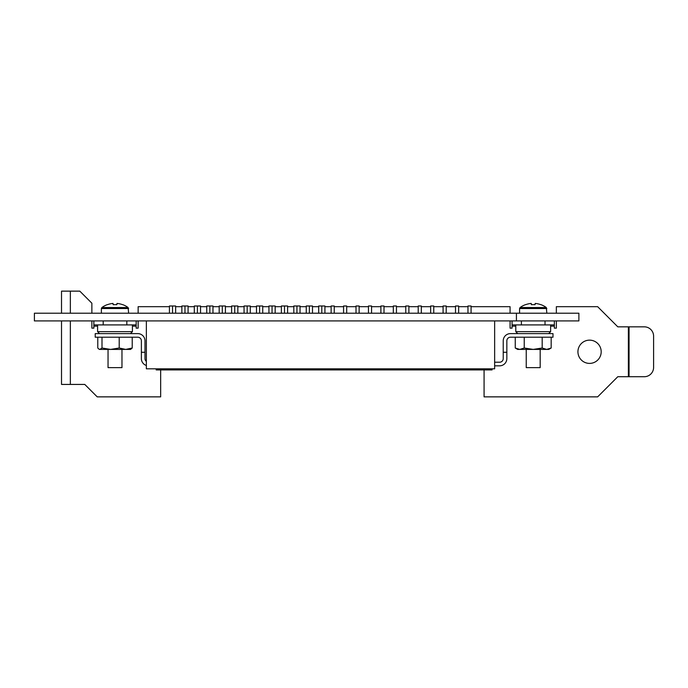 <?xml version="1.0" encoding="UTF-8"?>
<svg xmlns="http://www.w3.org/2000/svg" width="688" height="688" viewBox="0 0 688 688"><rect width="100%" height="100%" fill="white"/><g stroke="black" fill="none" stroke-linecap="round" stroke-linejoin="round"><path stroke-width="1.03" d="M516.421 320.926L578.883 320.926L578.883 313.212L34.4 313.212L34.4 320.926L516.421 320.926L516.421 313.212M589.564 340.147A11.627 11.627 0 0 0 577.929 351.774A11.627 11.627 0 0 0 589.564 363.402A11.627 11.627 0 0 0 601.192 351.774A11.627 11.627 0 0 0 589.564 340.147M484.077 369.929L484.077 396.864L597.648 396.864L617.798 376.714L644.303 376.714A9.331 9.297 -90 0 0 653.6 367.383L653.6 336.165A9.331 9.297 -90 0 0 644.303 326.834L629.056 326.834L629.056 376.714M556.351 313.212L556.351 306.685L597.648 306.685L617.798 326.834L629.056 326.834M550.624 326.146L554.356 326.146L554.356 328.142L556.351 328.142L556.351 320.926M510.075 320.926L510.075 328.142L512.061 328.142L512.061 326.146L515.794 326.146M471.074 306.685L510.075 306.685L510.075 313.212M138.142 313.212L138.142 306.685L169.429 306.685M175.646 306.685L181.864 306.685M188.082 306.685L194.308 306.685M200.526 306.685L206.744 306.685M212.962 306.685L219.188 306.685M225.406 306.685L231.624 306.685M237.842 306.685L244.059 306.685M250.286 306.685L256.504 306.685M262.721 306.685L268.939 306.685M275.157 306.685L281.383 306.685M287.601 306.685L293.819 306.685M300.037 306.685L306.255 306.685M312.481 306.685L318.699 306.685M324.917 306.685L331.134 306.685M334.248 306.685L343.579 306.685M346.683 306.685L356.014 306.685M359.127 306.685L368.458 306.685M371.563 306.685L380.894 306.685M384.007 306.685L393.33 306.685M396.443 306.685L405.774 306.685M408.878 306.685L418.209 306.685M421.323 306.685L430.654 306.685M433.758 306.685L443.089 306.685M446.202 306.685L455.525 306.685M458.638 306.685L467.969 306.685M132.423 326.146L136.155 326.146L136.155 328.142L138.142 328.142L138.142 320.926M91.865 320.926L91.865 328.142L93.86 328.142L93.86 326.146L97.593 326.146M61.516 313.212L61.516 291.136L79.799 291.136L91.865 303.202L91.865 313.212M160.657 369.929L160.657 396.864L97.214 396.864L84.779 384.429L61.516 384.429L61.516 320.926M136.155 326.146L136.155 324.908L93.86 324.908L93.86 326.146M554.356 326.146L554.356 324.908L512.061 324.908L512.061 326.146M61.516 375.098L61.516 384.429M61.516 306.685L61.516 291.136M512.061 324.908L512.061 320.926M554.356 320.926L554.356 324.908M93.86 320.926L93.86 324.908L93.86 320.926M136.155 320.926L136.155 324.908M172.533 313.212L172.533 305.997L175.646 305.997L175.646 313.212M184.977 313.212L184.977 305.997L188.082 305.997L188.082 313.212M197.413 313.212L197.413 305.997L200.526 305.997L200.526 313.212M209.857 313.212L209.857 305.997L212.962 305.997L212.962 313.212M222.293 313.212L222.293 305.997L225.406 305.997L225.406 313.212M234.737 313.212L234.737 305.997L237.842 305.997L237.842 313.212M247.173 313.212L247.173 305.997L250.286 305.997L250.286 313.212M259.608 313.212L259.608 305.997L262.721 305.997L262.721 313.212M272.052 313.212L272.052 305.997L275.157 305.997L275.157 313.212M284.488 313.212L284.488 305.997L287.601 305.997L287.601 313.212M296.932 313.212L296.932 305.997L300.037 305.997L300.037 313.212M309.368 313.212L309.368 305.997L312.481 305.997L312.481 313.212M321.803 313.212L321.803 305.997L324.917 305.997L324.917 313.212M494.646 320.926L494.646 368.82L146.355 368.82L146.355 320.926M172.533 305.997L169.429 305.997L169.429 313.212M184.977 305.997L181.864 305.997L181.864 313.212M197.413 305.997L194.308 305.997L194.308 313.212M209.857 305.997L206.744 305.997L206.744 313.212M222.293 305.997L219.188 305.997L219.188 313.212M234.737 305.997L231.624 305.997L231.624 313.212M247.173 305.997L244.059 305.997L244.059 313.212M259.608 305.997L256.504 305.997L256.504 313.212M272.052 305.997L268.939 305.997L268.939 313.212M284.488 305.997L281.383 305.997L281.383 313.212M296.932 305.997L293.819 305.997L293.819 313.212M309.368 305.997L306.255 305.997L306.255 313.212M321.803 305.997L318.699 305.997L318.699 313.212M334.248 313.212L334.248 305.997L331.134 305.997L331.134 313.212M346.683 313.212L346.683 305.997L343.579 305.997L343.579 313.212M359.127 313.212L359.127 305.997L356.014 305.997L356.014 313.212M371.563 313.212L371.563 305.997L368.458 305.997L368.458 313.212M384.007 313.212L384.007 305.997L380.894 305.997L380.894 313.212M396.443 313.212L396.443 305.997L393.33 305.997L393.33 313.212M408.878 313.212L408.878 305.997L405.774 305.997L405.774 313.212M421.323 313.212L421.323 305.997L418.209 305.997L418.209 313.212M433.758 313.212L433.758 305.997L430.654 305.997L430.654 313.212M446.202 313.212L446.202 305.997L443.089 305.997L443.089 313.212M458.638 313.212L458.638 305.997L455.525 305.997L455.525 313.212M471.074 313.212L471.074 305.997L467.969 305.997L467.969 313.212M531.239 303.434A22.291 22.179 0 0 0 525.494 304.724L525.443 304.664A22.291 22.291 0 0 0 520.102 307.527L546.324 307.527A22.291 22.291 0 0 0 540.983 304.664L540.931 304.724A22.291 22.179 0 0 0 535.187 303.434L535.058 304.724A21.156 16.486 180 0 0 531.368 304.724L531.239 303.434L531.368 304.724M526.243 349.409L526.243 367.633L540.175 367.633L540.175 349.409M546.831 313.212L546.324 307.527M113.03 303.434A22.291 22.179 0 0 0 107.285 304.724L107.233 304.664A22.291 22.291 0 0 0 101.901 307.527L128.114 307.527A22.291 22.291 0 0 0 122.774 304.664L122.722 304.724A22.291 22.179 0 0 0 116.977 303.434L116.848 304.724A21.156 16.486 180 0 0 113.167 304.724L113.03 303.434L113.167 304.724M108.042 349.409L108.042 367.633L121.974 367.633L121.974 349.409M128.63 313.212L128.114 307.527M494.646 365.827L499.626 365.827A7.215 7.215 0 0 0 506.841 358.611L506.841 340.827A3.603 3.603 0 0 1 510.444 337.215L552.989 337.215L552.989 333.611L510.444 333.611A7.215 7.215 0 0 0 503.229 340.827L503.229 352.273L506.841 352.273M494.646 362.223L499.626 362.223A3.603 3.603 0 0 0 503.229 358.611L503.229 352.273M146.355 361.441A3.603 3.603 0 0 1 144.987 358.611L144.987 352.273L141.375 352.273L141.375 358.611A7.215 7.215 0 0 0 146.355 365.474M144.987 352.273L144.987 340.827A7.215 7.215 0 0 0 137.772 333.611L95.228 333.611L95.228 337.215L137.772 337.215A3.603 3.603 0 0 1 141.375 340.827L141.375 352.273M156.176 368.82L156.176 369.929L492.04 369.929L492.04 368.82M542.187 337.215L542.187 348.016L546.676 349.409L551.165 348.016L548.757 349.409L517.66 349.409L515.26 348.016L519.75 349.409L524.23 348.016L524.23 337.215M515.26 337.215L515.26 348.016M542.187 348.016L533.209 349.409L524.23 348.016M551.165 337.215L551.165 348.016M132.225 348.016L130.557 349.409L125.723 349.409L132.225 348.016L132.225 337.215L101.996 337.215L101.996 348.016L110.605 349.409L99.459 349.409L99.012 349.151L99.889 349.409L101.996 348.016M125.723 349.409L110.605 349.409L119.213 348.016L125.723 349.409M119.213 337.215L119.213 348.016M97.782 337.215L97.782 348.016L99.012 349.151M99.545 333.611L97.593 331.65L97.593 324.908M97.593 331.65L132.423 331.65L132.423 324.908M130.462 333.611L132.423 331.65M517.754 333.611L515.794 331.65L550.624 331.65L550.624 324.908M628.385 326.834L628.385 376.714M70.348 291.136L70.348 313.212M70.348 320.926L70.348 384.429M521.392 320.926L521.392 324.908M545.025 324.908L545.025 320.926M126.824 324.908L126.824 320.926M103.191 320.926L103.191 324.908M519.586 313.212L519.586 308.534L546.831 308.534M101.385 313.212L101.385 308.534L128.63 308.534M519.586 308.534L520.102 307.527M101.385 308.534L101.901 307.527M515.794 331.65L515.794 324.908M548.671 333.611L550.624 331.65"/></g></svg>
